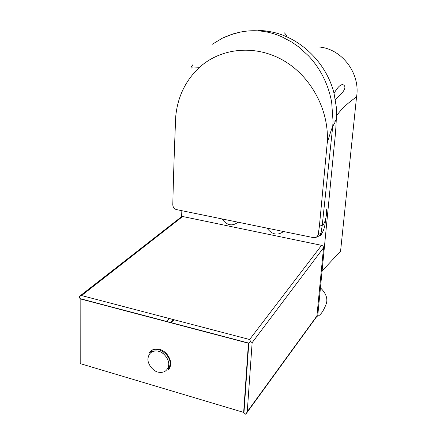 <?xml version="1.0" encoding="UTF-8"?>
<svg xmlns="http://www.w3.org/2000/svg" width="436" height="436" viewBox="0 0 436 436"><rect width="100%" height="100%" fill="white"/><g stroke="black" fill="none" stroke-linecap="round" stroke-linejoin="round"><path stroke-width="0.65" d="M322.084 270.941L340.571 251.229L356.561 96.857C360.556 73.76 342.249 49.159 319.61 47.05M181.845 210.697L181.61 216.627M320.444 287.869C325.654 292.861 327.681 297.913 326.537 303.036C324.951 307.489 321.801 314.688 317.691 316.214L334.341 144.523C335.616 133.699 336.369 121.791 336.603 108.809L334.041 93.353C325.905 60.55 296.627 34.248 265.72 31.065M316.999 316.051L317.691 316.214M356.561 96.857C350.103 101.544 343.285 106.624 336.821 115.355M323.534 247.79C323.49 246.553 322.831 245.735 321.561 245.337L249.626 339.513L250.645 341.617L252.144 342.642L323.534 247.79L316.879 316.378L246.634 413.05M183.431 216.665L182.673 216.507L181.082 217.09L79.766 296.137M79.172 296.992L79.063 296.578L81.565 295.553L182.673 216.507L321.561 245.337M316.95 315.893L247.256 411.698L246.198 413.644L245.642 414.2L244.716 413.557M250.645 341.617L248.444 343.219L243.648 412.396L245.642 414.2M243.648 412.396L80.208 363.608L80.159 298.867L79.063 296.578M168.252 370C168.029 369.194 167.833 370.943 168.857 364.741C168.797 360.725 166.884 356.964 163.113 353.465C157.968 349.312 151.472 351.394 151.232 351.863L149.379 352.517C155.276 344.015 170.934 353.781 170.198 364.474L168.252 370L168.765 369.488C172.018 364.632 171.135 359.188 166.116 353.149C160.579 348.244 155.401 347.617 150.584 351.263M149.913 352.032L149.537 352.56M233.663 33.736L222.355 38.177L212.021 44.428L222.355 38.177L229.374 35.163L239.664 32.231L233.663 33.736M298.649 46.875L291.918 42.178L282.005 36.891C268.282 30.754 254.166 29.201 239.664 32.231C254.188 29.207 268.298 30.76 282.005 36.891L291.918 42.178L298.649 46.875L308.443 55.786L298.649 46.875M321.005 72.79C317.468 66.572 313.282 60.904 308.443 55.786C313.282 60.904 317.468 66.572 321.005 72.79C326.253 82.028 329.807 91.892 331.676 102.373C329.807 91.892 326.253 82.028 321.005 72.79M333.039 121.197L331.676 102.373L333.039 121.197L332.739 126.38L333.039 121.197M334.728 122.162C335.676 119.219 335.731 119.355 334.903 122.576L332.739 126.38L322.259 225.118L320.978 233.494L320.002 235.522L316.394 237.195L320.002 235.522L320.978 233.494L322.259 225.118L332.739 126.38C331.627 128.811 329.785 134.375 327.213 143.079C329.556 110.7 311.206 76.196 282.931 60.201C254.657 44.129 220.447 48.031 199.132 67.673C185.409 80.72 177.605 97.01 175.719 116.532C174.433 146.91 173.457 176.34 172.792 204.811C172.972 207.187 174.144 208.773 176.313 209.563L313.626 237.675L316.002 237.391L317.446 236.274L318.22 234.519L319.386 226.317L327.213 143.079M325.365 219.793C325.474 226.524 322.509 233.74 321.316 233.216L318.22 234.519M257.938 30.264C259.033 31.011 266.216 31.441 265.328 30.885L257.938 30.264L265.47 30.912C265.529 31.561 257.169 30.585 257.938 30.264M221.924 218.905C226.927 225.499 232.29 226.6 238.023 222.197M237.691 222.534L238.17 222.229M266.968 228.126C272.031 234.682 277.552 235.811 283.536 231.516M335.393 99.419C342.222 93.696 345.372 89.429 344.843 86.611C343.83 84.006 340.429 82.23 334.041 93.353M173.512 319.604L170.154 322.586M81.565 295.553L249.626 339.513M247.256 411.698L252.144 342.642M80.159 298.867L248.444 343.219M147.94 358.774C148.801 352.729 152.36 350.217 158.617 351.231C163.832 352.337 169.266 359.58 168.732 364.709C167.773 370.769 164.181 373.243 157.946 372.126C152.785 370.965 147.466 363.858 147.94 358.774M326.324 209.602C327.42 217.308 323.452 226.24 322.259 225.118L319.386 226.317M284.468 32.874L286.763 35.703M170.749 322.744L174.1 319.757M169.462 318.547L166.083 321.512M248.809 342.974L243.964 412.788M79.99 298.622L248.673 343.067M322.324 232.557C321.305 234.939 320.531 235.93 320.002 235.522L317.446 236.274M199.132 67.673C194.445 68.065 192.151 68.12 192.243 67.82L192.243 67.82C190.919 68.43 190.712 67.923 191.622 66.31L192.952 64.604"/></g></svg>
